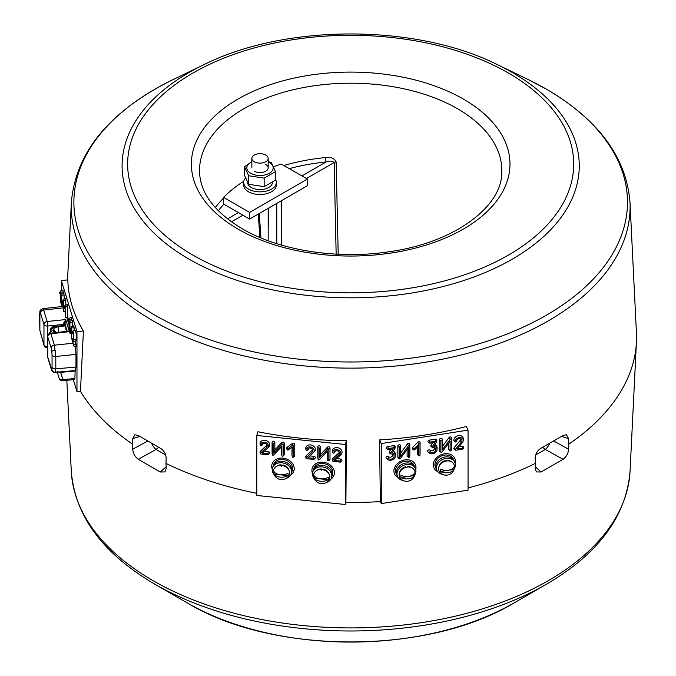 <?xml version="1.0" encoding="UTF-8"?>
<svg xmlns="http://www.w3.org/2000/svg" width="676" height="676" viewBox="0 0 676 676"><rect width="100%" height="100%" fill="white"/><g stroke="black" fill="none" stroke-linecap="round" stroke-linejoin="round"><path stroke-width="1.01" d="M546.63 584.123C598.657 553.602 626.466 515.94 630.066 471.13A279.501 161.37 0 0 1 453.959 616.495A279.501 161.37 0 0 1 153.038 580.65A279.501 161.37 0 0 1 71.284 471.13C74.892 515.94 102.701 553.602 154.719 584.123L187.539 603.068A230.71 133.197 0 0 0 187.539 603.068L154.728 584.123A277.118 159.992 180 0 1 154.719 584.123A277.118 159.992 180 0 0 546.63 584.123L513.819 603.068C428.136 654.892 273.222 654.892 187.539 603.068A230.71 133.197 0 0 0 513.819 603.068M553.881 441.09L568.651 449.27L568.862 444.081A285.855 165.037 0 0 0 636.42 342.14A285.855 165.037 0 0 0 636.42 332.761L629.99 202.225A279.425 161.327 180 0 1 461.269 354.959A279.425 161.327 180 0 1 153.097 320.88A279.425 161.327 180 0 1 71.36 202.225L67.541 279.923M568.651 449.27C568.22 453.419 566.361 456.765 563.091 459.3L545.27 449.43A8.171 3.532 119 0 0 549.664 443.515M535.265 466.778L541.087 472L563.091 459.3M541.087 472L536.381 471.924L535.206 468.578L535.367 463.415A285.855 165.037 0 0 1 468.054 487.937M345.275 504.482L345.275 444.47L256.804 435.462L256.804 495.474L345.275 504.482L345.892 502.462A285.855 165.037 0 0 0 380.351 501.592L381.272 503.578L468.054 490.151L468.054 430.139L381.272 443.557L381.272 503.578M158.666 447.326L156.088 449.43L138.259 459.3L160.263 472L164.969 471.924L166.152 468.578L165.992 463.415A285.855 165.037 0 0 0 256.804 493.336M139.704 436.383L132.699 438.707L132.496 444.081A285.855 165.037 0 0 1 80.469 391.294L83.41 330.978A282.898 163.33 180 0 1 67.811 279.898L61.364 280.548L61.364 290.68M132.699 438.707L134.887 434.769L138.259 435.471L160.263 448.171C163.93 450.461 165.89 453.748 166.152 458.015L165.992 463.415M283.878 165.51A147.647 85.244 180 0 1 325.536 157.533C330.801 156.739 334.341 158.218 336.158 161.97L338.194 254.252M390.517 453.545A0.659 0.515 155.1 0 0 391.134 453.985A3.169 2.501 -24.9 0 1 393.288 454.466A3.169 2.501 -24.9 0 1 394.116 456.106A3.169 2.501 -24.9 0 1 391.953 458.911A3.169 2.501 -24.9 0 1 388.523 458.421A0.659 0.515 155.1 0 0 387.475 459.181A4.478 3.532 155.1 0 0 387.906 459.57A4.478 3.532 155.1 0 0 392.545 459.781A4.478 3.532 155.1 0 0 395.375 456.106A4.478 3.532 155.1 0 0 392.165 452.878L394.987 448.315A0.659 0.515 155.1 0 0 394.438 447.597L388.311 448.551A0.659 0.515 155.1 0 0 388.311 449.616L393.339 448.839L390.601 453.266A0.659 0.515 155.1 0 0 390.517 453.545M390.872 449.227L389.342 451.686A1.403 1.107 155.1 0 0 389.528 453.021L390.694 453.883M392.57 454.095A2.417 1.91 -24.9 0 1 392.756 454.855A2.417 1.91 -24.9 0 1 391.108 456.993A2.417 1.91 -24.9 0 1 388.489 456.621A1.403 1.107 155.1 0 0 386.241 458.252A5.231 4.124 155.1 0 0 386.74 458.708L387.906 459.57M395.147 446.675A1.403 1.107 155.1 0 0 393.804 445.619L387.678 446.566A1.403 1.107 155.1 0 0 386.689 448.653L387.855 449.523M456.477 441.394A2.839 2.239 -24.9 0 1 456.477 441.267A2.839 2.239 -24.9 0 1 458.277 438.935A2.839 2.239 -24.9 0 1 461.218 439.07A2.839 2.239 -24.9 0 1 461.962 440.541A2.839 2.239 -24.9 0 1 461.37 442.079L455.345 449.422A0.659 0.515 155.1 0 0 455.844 450.216L462.595 449.168A0.659 0.515 155.1 0 0 462.595 448.103L457.153 448.94L462.359 442.586A4.149 3.27 155.1 0 0 463.221 440.524A4.149 3.27 155.1 0 0 459.325 437.566A4.149 3.27 155.1 0 0 455.21 441.589A0.659 0.515 155.1 0 0 456.477 441.394L456.477 441.42M460.474 438.716A2.087 1.648 -24.9 0 1 460.601 439.29A2.087 1.648 -24.9 0 1 460.17 440.414L454.145 447.765A1.403 1.107 155.1 0 0 455.21 449.464L455.337 449.439M432.175 447.098A0.659 0.515 155.1 0 0 432.792 447.537A3.169 2.501 -24.9 0 1 434.938 448.019A3.169 2.501 -24.9 0 1 435.775 449.667A3.169 2.501 -24.9 0 1 433.603 452.472A3.169 2.501 -24.9 0 1 430.173 451.974A0.659 0.515 155.1 0 0 429.125 452.734A4.478 3.532 155.1 0 0 429.556 453.131A4.478 3.532 155.1 0 0 434.203 453.342A4.478 3.532 155.1 0 0 437.034 449.658A4.478 3.532 155.1 0 0 433.823 446.43L436.637 441.876A0.659 0.515 155.1 0 0 436.088 441.158L429.97 442.104A0.659 0.515 155.1 0 0 429.97 443.177L434.989 442.4L432.26 446.819A0.659 0.515 155.1 0 0 432.175 447.098M432.522 442.78L431.001 445.247A1.403 1.107 155.1 0 0 431.187 446.574L432.344 447.436M434.22 447.656A2.417 1.91 -24.9 0 1 434.415 448.408A2.417 1.91 -24.9 0 1 432.758 450.554A2.417 1.91 -24.9 0 1 430.139 450.174A1.403 1.107 155.1 0 0 427.891 451.805A5.231 4.124 155.1 0 0 428.398 452.261L429.556 453.131M436.806 440.237A1.403 1.107 155.1 0 0 435.454 439.18L429.336 440.127A1.403 1.107 155.1 0 0 428.347 442.214L429.505 443.076M72.645 333.623L72.864 332.415L73.633 336.851L72.416 341.067L73.802 346.07L72.763 341.676L75.45 341.701L76.219 339.665A4.901 0.693 -95.8 0 0 76.151 334.147A4.901 0.693 -95.8 0 0 75.019 330.125L72.687 331.113A4.149 0.591 -95.8 0 0 72.416 332.879L73.321 333.674M307.31 450.039A2.839 2.281 17 0 1 307.91 448.67A2.839 2.281 17 0 1 310.774 448.137A2.839 2.281 17 0 1 312.853 450.174A2.839 2.281 17 0 1 312.904 450.613A2.839 2.281 17 0 1 312.295 451.99L306.16 457.779A0.659 0.524 -163 0 0 306.667 458.7L313.546 459.401A0.659 0.524 -163 0 0 313.546 458.328L308.002 457.762L313.309 452.759A4.149 3.338 -163 0 0 313.318 452.751A4.149 3.338 -163 0 0 311.442 447.258A4.149 3.338 -163 0 0 306.017 449.912A0.659 0.524 -163 0 0 307.31 450.039L308.476 448.72A2.087 1.682 17 0 1 308.56 448.239M312.557 449.455A2.087 1.682 17 0 1 312.143 450.157L306.008 455.945A1.403 1.132 -163 0 0 305.789 457.035M261.62 445.391A2.839 2.281 17 0 1 262.22 444.014A2.839 2.281 17 0 1 265.085 443.49A2.839 2.281 17 0 1 267.172 445.526A2.839 2.281 17 0 1 267.214 445.957A2.839 2.281 17 0 1 266.614 447.335L260.471 453.131A0.659 0.524 -163 0 0 260.978 454.044L267.865 454.745A0.659 0.524 -163 0 0 267.865 453.68L262.313 453.114L267.62 448.103A4.149 3.338 -163 0 0 267.628 448.095A4.149 3.338 -163 0 0 265.761 442.611A4.149 3.338 -163 0 0 260.336 445.256A0.659 0.524 -163 0 0 261.62 445.391L262.787 444.073A2.087 1.682 17 0 1 262.88 443.583M266.868 444.8A2.087 1.682 17 0 1 266.462 445.509L260.319 451.298A1.403 1.132 -163 0 0 260.108 452.388M334.012 452.759A2.839 2.281 17 0 1 334.612 451.382A2.839 2.281 17 0 1 337.476 450.858A2.839 2.281 17 0 1 339.555 452.895A2.839 2.281 17 0 1 339.605 453.326A2.839 2.281 17 0 1 338.997 454.711L332.862 460.5A0.659 0.524 -163 0 0 333.369 461.421L340.248 462.122A0.659 0.524 -163 0 0 340.248 461.049L334.704 460.483L340.011 455.48A4.149 3.338 -163 0 0 340.02 455.463A4.149 3.338 -163 0 0 338.144 449.979A4.149 3.338 -163 0 0 332.719 452.624A0.659 0.524 -163 0 0 334.012 452.759L335.178 451.441A2.087 1.682 17 0 1 335.262 450.951M339.259 452.176A2.087 1.682 17 0 1 338.845 452.878L332.71 458.666A1.403 1.132 -163 0 0 332.499 459.756M319.376 448.416A0.659 0.524 -163 0 0 318.083 448.281L318.083 459.325A0.659 0.524 -163 0 0 319.258 459.756L327.539 450.926L327.539 460.288A0.659 0.524 -163 0 0 328.832 460.424L328.832 449.379A0.659 0.524 -163 0 0 327.657 448.948L319.376 457.779L319.376 448.416L320.534 447.098A1.403 1.132 -163 0 0 317.771 446.811L317.771 457.855A1.403 1.132 -163 0 0 317.855 458.269M319.376 457.779L320.534 454.542L320.534 447.098M328.697 460.736L329.702 459.781A1.403 1.132 -163 0 0 329.998 459.105L329.998 448.061A1.403 1.132 -163 0 0 327.488 447.14L320.534 454.542M327.539 450.926L327.226 458.818A1.403 1.132 -163 0 0 327.319 459.232M320.196 458.86A1.403 1.132 -163 0 0 320.28 458.776L327.226 451.374M340.248 461.049L340.679 459.046L336.665 458.632M341.025 454.509L340.02 455.463L341.017 454.525A4.901 3.938 -163 0 0 341.025 454.509A4.901 3.938 -163 0 0 338.811 448.027A4.901 3.938 -163 0 0 332.406 451.162A1.403 1.132 -163 0 0 332.499 451.568M333.876 453.072L334.882 452.117A1.403 1.132 -163 0 0 335.178 451.441M273.687 453.131L273.687 443.76A0.659 0.524 -163 0 0 272.394 443.633L272.394 454.678A0.659 0.524 -163 0 0 273.552 455.125L281.858 446.27L281.858 455.641A0.659 0.524 -163 0 0 283.151 455.768L283.151 444.723A0.659 0.524 -163 0 0 281.976 444.301L273.687 453.131L274.853 449.895L274.853 442.442A1.403 1.132 -163 0 0 272.082 442.163L272.082 453.207A1.403 1.132 -163 0 0 272.175 453.613M281.976 444.301L281.799 442.493L274.853 449.895M274.515 454.204A1.403 1.132 -163 0 0 274.557 454.171L273.552 455.125A0.659 0.524 -163 0 0 273.569 455.109L281.546 446.726L281.546 454.171A1.403 1.132 -163 0 0 281.63 454.576M283.007 456.089L284.013 455.134A1.403 1.132 -163 0 0 284.309 454.449L284.309 443.405A1.403 1.132 -163 0 0 281.799 442.493M283.151 444.723L284.309 443.405M281.858 446.27L281.546 446.726M268.372 454.593L269.378 453.638A1.403 1.132 -163 0 0 268.287 451.669L264.274 451.264M267.645 448.087L268.625 447.149A4.901 3.938 -163 0 0 268.634 447.14A4.901 3.938 -163 0 0 266.428 440.659A4.901 3.938 -163 0 0 260.023 443.786A1.403 1.132 -163 0 0 260.108 444.2M261.485 445.704L262.491 444.749A1.403 1.132 -163 0 0 262.787 444.073M292.311 456.706A0.659 0.524 -163 0 0 293.604 456.832L293.604 445.788A0.659 0.524 -163 0 0 292.505 445.298L287.224 449.134A0.659 0.524 -163 0 0 288.137 449.988L292.311 446.954L291.998 455.235A1.403 1.132 -163 0 0 292.083 455.641M291.998 447.182L291.998 455.235M293.469 457.153L294.474 456.199A1.403 1.132 -163 0 0 294.77 455.514L294.77 444.47A1.403 1.132 -163 0 0 292.404 443.422L287.131 447.258A1.403 1.132 -163 0 0 286.751 448.239L287.046 449.599M314.053 459.249L315.058 458.294A1.403 1.132 -163 0 0 313.977 456.325L309.963 455.92M314.323 451.796L314.315 451.805A4.901 3.938 -163 0 0 314.323 451.796A4.901 3.938 -163 0 0 312.109 445.315A4.901 3.938 -163 0 0 305.704 448.442A1.403 1.132 -163 0 0 305.789 448.847M307.174 450.36L308.171 449.405A1.403 1.132 -163 0 0 308.476 448.72M311.898 470.412A11.433 9.194 -163 0 0 312.498 473.479A11.433 9.194 -163 0 1 311.898 470.412A11.433 9.194 -163 0 1 323.162 462.223A11.433 9.194 -163 0 1 334.417 472.701A11.433 9.194 -163 0 0 323.162 462.223A11.433 9.194 -163 0 0 311.898 470.412M330.919 479.107A11.433 9.194 -163 0 0 334.417 472.701A11.433 9.194 -163 0 1 330.919 479.107M340.788 461.345A1.403 1.132 -163 0 0 340.679 459.046M271.684 466.313A11.433 9.194 -163 0 0 272.284 469.389A11.433 9.194 -163 0 1 271.684 466.313A11.433 9.194 -163 0 1 282.94 458.125A11.433 9.194 -163 0 1 294.204 468.612A11.433 9.194 -163 0 0 282.94 458.125A11.433 9.194 -163 0 0 271.684 466.313M290.705 475.017A11.433 9.194 -163 0 0 294.204 468.612A11.433 9.194 -163 0 1 290.705 475.017M345.892 502.462L346.416 440.744L345.275 444.47M346.416 440.744A282.898 163.33 180 0 1 257.936 431.744L256.804 435.462M151.694 443.515A8.171 3.532 -119 0 0 156.088 449.43L165.688 454.973M138.259 459.3C134.997 456.773 133.147 453.435 132.699 449.27L132.496 444.081M70.042 333.598L71.504 328.713L71.681 339.099L71.732 327.775L71.521 326.795L70.059 331.679L69.882 321.294L69.831 332.617L70.042 333.598L71.504 333.868M74.276 330.446L73.878 325.764L71.572 326.77M72.602 326.305L72.214 320.306L69.882 321.294M76.16 346.315L75.45 341.701M72.763 341.676L73.701 339.191A4.149 0.591 -95.8 0 0 73.65 334.519A4.149 0.591 -95.8 0 0 72.687 331.113M63.164 301.403L63.392 311.518L63.392 300.474L63.181 299.485L61.719 304.377L61.541 293.984L61.499 305.307L61.702 306.296L63.164 301.403M65.935 305.113L65.538 298.462L63.231 299.468M63.392 311.518L65.006 311.628M62.42 303.904L63.164 303.389M64.262 299.003L63.874 292.995L61.541 293.984M62.048 305.146L63.164 304.817M60.578 302.316L60.629 291.001L59.682 292.336L59.826 293.629L60.578 292.564L60.578 302.316M63.35 293.215L62.961 290.004L60.637 291.001L62.961 290.004M60.806 303.068L61.499 303.11M65.006 307.056L65.234 317.551L65.234 306.507L65.048 305.484L64.11 306.82L64.271 308.104L65.006 307.056M65.234 317.551L67.777 317.737L67.38 304.496L65.065 305.484L67.38 304.496M68.918 319.875L69.146 330.37L69.146 319.325L68.96 318.303L68.022 319.638L68.183 320.923L68.918 319.875M68.183 320.923L68.918 321.066M71.69 320.525L71.301 317.314L68.977 318.303M69.146 330.37L69.831 330.42M67.287 316.14L67.777 317.737M61.364 303.101L61.364 306.507M73.329 379.735L76.971 391.649L76.971 331.637L61.364 280.548M63.865 322.46A11.433 1.622 -95.8 0 0 64.043 324.328M80.469 391.294L76.971 391.649M83.41 330.978L76.971 331.637M535.367 463.415L535.206 458.015C535.451 453.757 537.412 450.478 541.087 448.171L563.091 435.471L566.463 434.769L568.651 438.707L568.862 444.081M535.662 454.973L545.27 449.43L542.693 447.326M437.034 449.658L437.118 448.213A5.231 4.124 155.1 0 0 434.845 444.774M463.229 448.568L463.313 447.115A1.403 1.107 155.1 0 0 461.962 446.118L459.105 446.566M455.345 449.422L454.145 447.765M463.221 440.524L463.313 439.079A4.901 3.862 155.1 0 0 458.708 435.581A4.901 3.862 155.1 0 0 453.849 440.338A1.403 1.107 155.1 0 0 454.221 441.065L455.379 441.927M400.462 447.199A0.659 0.515 155.1 0 0 399.195 447.402L399.195 458.446A0.659 0.515 155.1 0 0 400.344 458.573L408.473 447.639L408.473 457.01A0.659 0.515 155.1 0 0 409.74 456.807L409.74 445.771A0.659 0.515 155.1 0 0 408.591 445.636L400.462 456.57L400.555 445.729A1.403 1.107 155.1 0 0 397.843 446.143L397.843 457.187A1.403 1.107 155.1 0 0 398.206 457.914L399.372 458.784M400.462 456.57L400.555 445.729M409.825 455.455A1.403 1.107 155.1 0 0 409.833 455.337L409.833 444.293A1.403 1.107 155.1 0 0 407.366 444.005L400.555 453.173M407.121 449.472L407.121 455.751A1.403 1.107 155.1 0 0 407.484 456.477L408.65 457.348M380.351 501.592L379.582 439.915A282.898 163.33 0 0 0 466.355 426.488L468.054 430.139M379.582 439.915L381.272 443.557M395.375 456.106L395.468 454.661A5.231 4.124 155.1 0 0 393.195 451.213M417.371 447.03L417.371 454.162A1.403 1.107 155.1 0 0 417.743 454.897L418.9 455.759A0.659 0.515 155.1 0 0 419.999 455.227L419.999 444.183A0.659 0.515 155.1 0 0 418.917 443.971L413.737 449.143A0.659 0.515 155.1 0 0 414.633 449.76L418.731 445.67L418.731 455.421A0.659 0.515 155.1 0 0 418.9 455.759M420.083 453.866A1.403 1.107 155.1 0 0 420.083 453.748L420.083 442.704A1.403 1.107 155.1 0 0 417.768 442.248L412.597 447.428A1.403 1.107 155.1 0 0 412.563 449.025L413.729 449.895M442.121 450.123L442.121 440.76A0.659 0.515 155.1 0 0 440.853 440.955L440.853 451.999A0.659 0.515 155.1 0 0 442.003 452.134L450.132 441.2L450.132 450.562A0.659 0.515 155.1 0 0 451.399 450.368L451.399 439.324A0.659 0.515 155.1 0 0 450.25 439.189L442.121 450.123L442.205 439.282A1.403 1.107 155.1 0 0 439.493 439.704L439.493 450.74A1.403 1.107 155.1 0 0 440.853 451.678M448.771 443.025L448.771 449.312A1.403 1.107 155.1 0 0 449.143 450.039L450.3 450.9M451.475 449.008A1.403 1.107 155.1 0 0 451.483 448.889L451.483 437.845A1.403 1.107 155.1 0 0 449.025 437.566L442.205 446.726M440.853 451.999L439.493 450.74M336.158 161.97A3.27 1.783 -1.2 0 0 334.172 162.51C332.153 160.846 329.457 160.66 326.085 161.953A144.385 83.359 -0 0 0 289.294 168.645M268.871 207.971L268.178 228.218M325.536 157.533A3.27 0.456 -95.7 0 0 326.085 161.953L301.902 175.921M326.145 482.588A9.802 7.884 -163 0 0 331.51 477.763L331.967 476.276A9.802 7.884 -163 0 0 322.596 465.409A9.802 7.884 -163 0 0 313.216 470.555A9.802 7.884 -163 0 1 323.753 465.587A9.802 7.884 -163 0 1 332.246 474.4A9.802 7.884 -163 0 1 331.967 476.276L332.533 474.417A9.802 7.884 -163 0 0 332.812 472.541A9.802 7.884 -163 0 0 324.319 463.728A9.802 7.884 -163 0 0 313.782 468.696L312.768 472.034A9.802 7.884 -163 0 0 314.517 479.039M285.931 478.49A9.802 7.884 -163 0 0 291.297 473.665L291.753 472.186A9.802 7.884 -163 0 0 282.374 461.319A9.802 7.884 -163 0 0 273.003 466.457A9.802 7.884 -163 0 1 283.531 461.497A9.802 7.884 -163 0 1 292.024 470.302A9.802 7.884 -163 0 1 291.753 472.186L292.319 470.327A9.802 7.884 -163 0 0 292.598 468.443A9.802 7.884 -163 0 0 284.106 459.638A9.802 7.884 -163 0 0 273.569 464.598L272.546 467.944A9.802 7.884 -163 0 0 274.304 474.941M414.709 475.177A9.802 7.732 155.1 0 0 415.351 468.392L414.675 466.939A9.802 7.732 155.1 0 0 408.27 462.959A9.802 7.732 155.1 0 0 398.815 466.727A9.802 7.732 155.1 0 0 396.897 475.186A9.802 7.732 155.1 0 1 396.322 472.524A9.802 7.732 155.1 0 1 404.13 463.44A9.802 7.732 155.1 0 1 414.675 466.939L413.83 465.113A9.802 7.732 155.1 0 0 403.285 461.615A9.802 7.732 155.1 0 0 395.477 470.707A9.802 7.732 155.1 0 0 396.051 473.369L397.572 476.648A9.802 7.732 155.1 0 0 403.166 480.535M415.74 469.507A11.433 9.016 155.1 0 0 415.985 467.53A11.433 9.016 155.1 0 0 404.941 459.9A11.433 9.016 155.1 0 0 393.897 470.952A11.433 9.016 155.1 0 0 398.172 477.662M454.154 469.068A9.802 7.732 155.1 0 0 454.796 462.291L454.12 460.838A9.802 7.732 155.1 0 0 447.715 456.858A9.802 7.732 155.1 0 0 438.259 460.626A9.802 7.732 155.1 0 0 436.341 469.085A9.802 7.732 155.1 0 1 435.767 466.423A9.802 7.732 155.1 0 1 443.574 457.339A9.802 7.732 155.1 0 1 454.12 460.838L453.275 459.012A9.802 7.732 155.1 0 0 442.729 455.514A9.802 7.732 155.1 0 0 434.922 464.606A9.802 7.732 155.1 0 0 435.496 467.26L437.017 470.547A9.802 7.732 155.1 0 0 442.611 474.425M455.185 463.406A11.433 9.016 155.1 0 0 455.43 461.429A11.433 9.016 155.1 0 0 444.385 453.799A11.433 9.016 155.1 0 0 433.341 464.843A11.433 9.016 155.1 0 0 437.617 471.561M313.664 475.38A8.196 6.591 -163 0 0 313.664 475.405A8.332 8.332 0 0 0 328.882 480.053A8.196 6.591 -163 0 0 329.812 477.019A8.196 6.591 -163 0 0 321.742 469.507A8.196 6.591 -163 0 0 313.664 475.38M314.348 478.278A7.166 5.763 17 0 1 314.205 477.062A7.166 5.763 17 0 1 314.348 475.879A8.196 4.732 180 0 0 328.164 477.281A7.166 5.763 17 0 1 328.316 478.498A7.166 5.763 17 0 1 328.164 479.681L314.348 478.278A8.196 4.732 -0 0 0 328.164 479.681M273.45 471.282A8.196 6.591 -163 0 0 273.45 471.316A8.332 8.332 0 0 0 288.669 475.963A8.196 6.591 -163 0 0 289.598 472.93A8.196 6.591 -163 0 0 281.529 465.409A8.196 6.591 -163 0 0 273.45 471.282M274.135 474.18A7.166 5.763 17 0 1 273.983 472.963A7.166 5.763 17 0 1 274.135 471.78A8.196 4.732 180 0 0 287.951 473.192A7.166 5.763 17 0 1 288.103 474.408A7.166 5.763 17 0 1 287.951 475.591L274.135 474.18A8.196 4.732 0 0 0 287.951 475.591M323.17 469.752L322.976 469.093L322.976 469.71M316.799 470.403A7.267 5.847 -163 0 1 321.303 468.924L321.725 470.259M329.077 474.146A7.267 5.847 -163 0 0 322.976 469.093M276.585 466.305A7.267 5.847 -163 0 1 281.081 464.826L281.503 466.17M288.863 470.057A7.267 5.847 -163 0 0 282.762 464.995L282.948 465.663M331.51 477.763A9.802 7.884 -163 0 0 322.139 466.896A9.802 7.884 -163 0 0 312.768 472.034M291.297 473.665A9.802 7.884 -163 0 0 281.926 462.807A9.802 7.884 -163 0 0 272.546 467.944M49.796 333.369L49.72 332.541M50.294 330.218L50.176 329.161L54.131 325.452L54.57 327.514L51.689 328.342L49.762 333.378M56.083 332.55L53.801 329.989M53.886 330.539C53.649 328.629 55.111 327.37 58.288 326.77L64.964 325.925L64.811 325.41L54.283 326.576L51.114 329.55M55.187 372.349L55.804 368.859L75.974 367.06L75.121 371.04L60.629 372.341L62.851 379.549A3.27 0.482 85.2 0 1 62.589 380.63L74.673 379.625M75.281 346.365L75.974 354.393L55.804 356.48L54.393 345.174L72.915 343.247M42.816 308.628L40.425 310.073A3.27 3.194 35 0 0 39.884 312.278L39.884 330.31L43.965 344.861A3.27 1.884 -0 0 0 47.666 346.399M42.656 308.755L43.67 310.081A3.27 2.628 163 0 0 40.484 313.072L39.884 312.278M60.696 371.851L60.629 372.341L57.13 371.631L59.192 378.332A3.27 2.239 -17.1 0 0 59.192 378.34A3.27 2.239 -17.1 0 0 62.851 379.549L74.901 378.552L74.343 379.042M74.901 378.552L75.121 371.04M39.884 330.31A3.27 0.524 -7.1 0 0 39.859 330.395L44.058 345.487A3.27 2.628 163 0 1 43.965 344.861L43.965 324.48A3.27 1.884 -0 0 0 47.726 326.018A3.27 0.422 -95.9 0 0 47.159 321.489L65.699 319.562L64.811 325.401L63.874 324.37L63.823 323.094L65.699 319.562L68.986 330.336M47.666 347.312A3.27 0.456 84.9 0 1 47.472 347.785L47.666 347.768M42.833 308.628L63.164 306.431M75.974 354.393L75.974 367.06M64.752 323.17L67.152 331.037A0.82 0.701 -172.2 0 1 67.144 331.291L69.391 331.654L50.903 333.767A3.27 0.473 -96.5 0 0 50.565 333.183A3.27 3.27 0 0 0 47.666 336.428A3.27 1.884 180 0 0 47.717 336.758L47.717 357.139A3.27 2.628 163 0 0 47.81 357.765A3.27 3.27 0 0 1 47.666 356.81A3.27 1.884 -0 0 0 47.717 357.139L51.798 369.341A3.27 3.194 -145 0 0 55.381 372.222M69.079 330.64L69.391 331.654L67.313 331.274L50.565 333.183M66.797 317.661L68.918 324.624M50.176 329.161A0.82 0.473 180 0 1 50.861 329.28M54.131 325.452L63.874 324.37A0.82 0.473 180 0 1 64.811 324.717M66.628 331.35L64.964 325.925M243.808 181.219A148.644 85.818 0 0 0 223.629 197.417L249.613 212.416L307.369 179.072L281.377 164.074A148.644 85.818 0 0 0 273.687 166.719M307.369 179.072L307.369 185.739L249.613 219.083L249.613 212.416M223.629 197.417L223.629 204.084L249.613 219.083M268.178 161.894A13.19 7.613 180 0 1 269.335 162.485A13.19 7.613 180 0 1 269.335 173.259A13.19 7.613 180 0 1 250.686 173.259A13.19 7.613 180 0 1 251.844 161.894M248.675 175.752L248.675 184.278L244.526 175.338L244.526 166.811L248.675 175.752L264.155 178.151L275.495 171.603L271.346 162.662L268.178 161.53M254.235 171.205A8.171 4.715 0 0 0 265.786 171.205A8.171 4.715 0 0 0 265.786 164.538M248.675 184.278L264.155 186.677L275.495 180.129L275.495 171.603M264.155 186.677L264.155 178.151M244.526 166.811L251.844 161.665M247.61 182.748A12.413 7.166 0 0 0 260.049 189.576A12.413 7.166 0 0 0 272.411 182.697M245.481 178.101A16.334 9.43 0 0 0 243.673 182.41L243.673 185.072A16.334 9.43 0 0 0 246.664 190.514A16.334 9.43 0 0 0 264.95 194.063A16.334 9.43 0 0 0 276.34 185.072L276.34 182.41A16.334 9.43 0 0 0 275.495 179.41M243.673 182.41A16.334 9.43 0 0 0 246.664 187.844A16.334 9.43 0 0 0 264.95 191.401A16.334 9.43 0 0 0 276.34 182.41M254.235 155.066A8.171 4.715 180 0 1 263.133 154.043A8.171 4.715 180 0 1 268.178 158.404A8.171 4.715 180 0 1 265.786 161.733A8.171 4.715 180 0 1 256.88 162.755A8.171 4.715 180 0 1 251.844 158.404A8.171 4.715 180 0 1 254.235 155.066M438.58 468.916A8.196 6.464 155.1 0 0 439.89 472.397A8.332 8.332 0 0 0 454.365 465.68A8.196 6.464 155.1 0 0 446.025 461.083A8.196 6.464 155.1 0 0 438.58 468.916M440.439 471.493A7.166 5.653 -24.9 0 1 440.296 470.31A7.166 5.653 -24.9 0 1 440.439 469.085A8.196 4.732 180 0 0 453.993 466.989A7.166 5.653 -24.9 0 1 454.137 468.172A7.166 5.653 -24.9 0 1 453.993 469.389L440.439 471.493A8.196 4.732 -0 0 0 453.993 469.389M454.416 466.465A8.196 6.464 155.1 0 0 454.365 465.68M438.918 466.922A7.267 5.729 155.1 0 1 445.087 460.652L445.721 461.15M450.808 461.404A7.267 5.729 155.1 0 0 446.726 460.398L447.301 460.905M399.136 475.017A8.196 6.464 155.1 0 0 400.445 478.507A8.332 8.332 0 0 0 414.92 471.78A8.196 6.464 155.1 0 0 406.58 467.184A8.196 6.464 155.1 0 0 399.136 475.017M400.995 477.594A7.166 5.653 -24.9 0 1 400.851 476.411A7.166 5.653 -24.9 0 1 400.995 475.194A8.196 4.732 180 0 0 414.549 473.099A7.166 5.653 -24.9 0 1 414.692 474.273A7.166 5.653 -24.9 0 1 414.549 475.498L400.995 477.594A8.196 4.732 -0 0 0 414.549 475.498M414.971 472.566A8.196 6.464 155.1 0 0 414.92 471.78M454.796 462.291A9.802 7.732 155.1 0 0 448.391 458.311A9.802 7.732 155.1 0 0 438.935 462.08A9.802 7.732 155.1 0 0 437.017 470.547M399.474 473.023A7.267 5.729 155.1 0 1 405.642 466.753L406.276 467.251M411.363 467.513A7.267 5.729 155.1 0 0 407.282 466.499L407.856 467.006M415.351 468.392A9.802 7.732 155.1 0 0 408.946 464.412A9.802 7.732 155.1 0 0 399.491 468.189A9.802 7.732 155.1 0 0 397.572 476.648M203.814 64.71L172.828 79.717A276.805 159.815 0 0 0 154.948 315.177A276.805 159.815 0 0 0 546.411 315.177A276.805 159.815 0 0 0 546.411 89.173A276.805 159.815 0 0 0 528.531 79.717L497.544 64.71A228.572 131.964 180 0 1 512.307 72.518A228.572 131.964 180 0 1 512.307 259.153A228.572 131.964 180 0 1 189.052 259.153A228.572 131.964 180 0 1 203.814 64.71C285.525 23.719 415.799 23.711 497.544 64.71M192.964 255.122A223.038 128.77 0 0 0 508.386 255.122A223.038 128.77 0 0 0 508.386 73.016A223.038 128.77 0 0 0 192.964 73.016A223.038 128.77 0 0 0 192.964 255.122M463.322 99.034A159.299 91.97 180 0 1 463.322 229.105A159.299 91.97 180 0 1 238.036 229.105A159.299 91.97 180 0 1 238.036 99.034A159.299 91.97 180 0 1 463.322 99.034M501.761 172.946A151.137 87.263 0 0 0 457.551 108.768A151.137 87.263 0 0 0 290.866 90.331A151.137 87.263 0 0 0 199.597 172.946C200.679 193.589 214.85 212.171 242.118 228.699C279.315 250.635 338.591 259.897 390.627 251.506C454.94 242.363 501.795 206.425 501.761 172.946M215.272 207.549A147.647 85.244 180 0 1 223.629 198.11M387.475 459.181L386.241 458.252M394.438 447.597L393.804 445.619M429.125 452.734L427.891 451.805M436.088 441.158L435.454 439.18M327.657 448.948L327.488 447.14M328.832 449.379L329.998 448.061M328.832 460.424L329.998 459.105M327.539 460.288L327.226 458.818M318.083 459.325L317.771 457.855M318.083 448.281L317.771 446.811M332.862 460.5L332.71 458.666M338.997 454.711L338.845 452.878M332.719 452.624L332.406 451.162M273.687 443.76L274.853 442.442M283.151 455.768L284.309 454.449M281.858 455.641L281.546 454.171M272.394 454.678L272.082 453.207M272.394 443.633L272.082 442.163M267.865 453.68L268.287 451.669M260.471 453.131L260.319 451.298M266.614 447.335L266.462 445.509M260.336 445.256L260.023 443.786M287.224 449.134L287.131 447.258M292.505 445.298L292.404 443.422M293.604 445.788L294.77 444.47M293.604 456.832L294.77 455.514M313.546 458.328L313.977 456.325M306.16 457.779L306.008 455.945M312.295 451.99L312.143 450.157M306.017 449.912L305.704 448.442M160.263 472L166.093 466.778M132.699 449.27L147.478 441.09M71.732 338.82L73.152 338.921M71.732 327.775L74.276 327.961M70.059 322.317L72.602 322.494M73.743 344.878L76.16 344.025M73.701 339.191L76.219 339.665M63.392 300.474L65.935 300.651M61.719 295.015L64.262 295.192M59.843 293.621L60.578 293.764L59.826 293.629M60.806 292.024L63.35 292.201M65.234 306.507L67.777 306.693M69.146 319.325L71.69 319.503M568.651 438.707L561.655 436.383M432.26 446.819L431.001 445.247M429.97 442.104L429.336 440.127M430.173 451.974L430.139 450.174M462.595 448.103L461.962 446.118M461.37 442.079L460.17 440.414M455.21 441.589L453.849 440.338M399.195 447.402L397.843 446.143M408.591 445.636L407.366 444.005M409.74 445.771L409.833 444.293M409.74 456.807L409.833 455.337M408.473 457.01L407.121 455.751M399.195 458.446L397.843 457.187M390.601 453.266L389.342 451.686M388.311 448.551L387.678 446.566M388.523 458.421L388.489 456.621M418.731 455.421L417.371 454.162M413.737 449.143L412.597 447.428M418.917 443.971L417.768 442.248M419.999 444.183L420.083 442.704M450.132 450.562L448.771 449.312M451.399 439.324L451.483 437.845M450.25 439.189L449.025 437.566M442.121 440.76L442.205 439.282M440.853 440.955L439.493 439.704M336.149 254.151L334.172 162.51L306.422 178.532M259.88 237.479L258.257 214.098M223.883 204.228A144.385 83.359 -0 0 0 218.331 210.777M227.482 218.88L238.375 212.594M242.895 215.205L231.429 221.829M276.763 243.664L276.763 203.417M281.377 200.747L281.377 245.058M49.88 333.336A3.27 2.628 -17 0 1 53.024 330.64L54.967 332.685M54.57 327.514L53.024 330.64M58.288 326.77L58.288 332.305M75.382 370.541L55.204 372.349C51.528 372.417 51.807 369.485 51.291 369.172L51.291 369.172A3.27 2.628 -17 0 1 51.199 368.547M55.381 350.413A3.27 0.524 172.9 0 0 51.798 351.309L52.052 354.951A3.27 1.884 180 0 0 55.804 356.48L55.804 368.859A3.27 1.884 -0 0 1 52.052 367.33L52.052 354.951M39.63 326.009A3.27 1.884 -0 0 0 39.58 326.339A3.27 1.884 -0 0 0 39.63 326.669M40.425 310.073L39.58 313.96A3.27 1.884 -0 0 0 39.63 314.289M40.484 313.072L43.965 324.48A3.27 2.628 -17 0 1 47.159 321.489L43.67 310.081L63.164 307.859M63.874 324.37L47.726 326.018L47.726 335.82M40.577 334.079A3.27 2.628 -17 0 1 40.484 333.454M47.717 356.48A3.27 1.884 -0 0 0 47.666 356.81L47.666 336.428M50.903 333.767L54.393 345.174A3.27 2.628 -17 0 0 51.199 348.165L47.717 336.758A3.27 2.628 163 0 1 50.903 333.767M51.199 348.165L51.798 351.309M52.052 367.33L51.798 369.341M630.066 471.13L636.42 342.14M629.99 202.225C626.39 157.424 598.59 119.77 546.58 89.257L528.531 79.717M306.025 458.201L305.729 456.841M260.345 453.545L260.04 452.193M332.736 460.914L332.431 459.562M327.556 460.39L327.252 459.038M318.092 459.427L317.796 458.075M332.736 452.726L332.431 451.374M281.867 455.734L281.571 454.382M272.411 454.779L272.107 453.419M260.345 445.357L260.04 444.005M267.628 448.095L268.634 447.14M292.319 456.799L292.024 455.447M306.025 450.005L305.729 448.653M71.681 339.099L72.991 339.36M71.546 326.753L73.878 325.764M73.802 346.07L76.287 346.568M63.206 299.451L65.538 298.462M68.96 318.303L71.301 317.314M436.721 441.622L436.806 440.177M409.74 456.841L409.833 455.396M395.071 448.07L395.156 446.616M259.263 213.515L260.961 237.927M71.36 202.225C75.881 151.855 109.698 111.016 172.828 79.717M71.284 471.13L66.814 380.284M39.859 330.395L39.58 313.96M62.589 380.63A3.27 3.27 0 0 1 59.192 378.34L57.122 371.623M44.058 345.487A3.27 3.27 0 0 0 47.472 347.785M51.291 369.172L47.81 357.765M268.178 240.74L268.178 208.369M268.178 167.868L268.178 158.404M251.844 167.868L251.844 158.404"/></g></svg>
